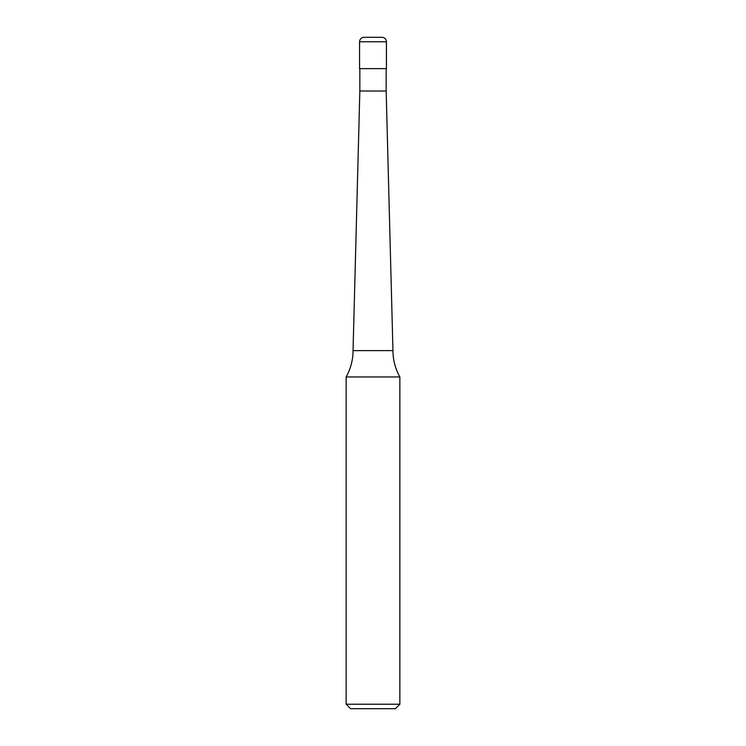<?xml version="1.0" encoding="UTF-8"?>
<svg xmlns="http://www.w3.org/2000/svg" width="746" height="746" viewBox="0 0 746 746"><rect width="100%" height="100%" fill="white"/><g stroke="black" fill="none" stroke-linecap="round" stroke-linejoin="round"><path stroke-width="0.56" stroke-dasharray="3.73 2.8" d="M386.428 68.632L359.572 68.632M381.952 37.3L364.048 37.3M386.158 91.012L359.842 91.012M373 68.632L386.158 68.632L373 68.632M392.955 350.62L353.045 350.62M399.856 376.954L346.144 376.954M399.856 704.224L346.144 704.224M395.38 708.7L350.62 708.7M386.428 41.776L359.572 41.776"/><path stroke-width="1.12" d="M359.572 41.776A4.476 4.476 0 0 1 364.048 37.3L381.952 37.3A4.476 4.476 0 0 1 386.428 41.776L359.572 41.776L359.572 68.632L386.428 68.632L386.428 41.776M346.144 704.224L399.856 704.224L395.38 708.7L350.62 708.7L346.144 704.224L346.144 376.954A53.712 53.712 0 0 0 353.045 350.62L359.842 91.012L386.158 91.012L386.158 68.632M353.045 350.62L392.955 350.62A53.712 53.712 0 0 0 399.856 376.954L346.144 376.954M386.158 91.012L392.955 350.62M399.856 704.224L399.856 376.954M359.842 91.012L359.842 68.632"/></g></svg>
